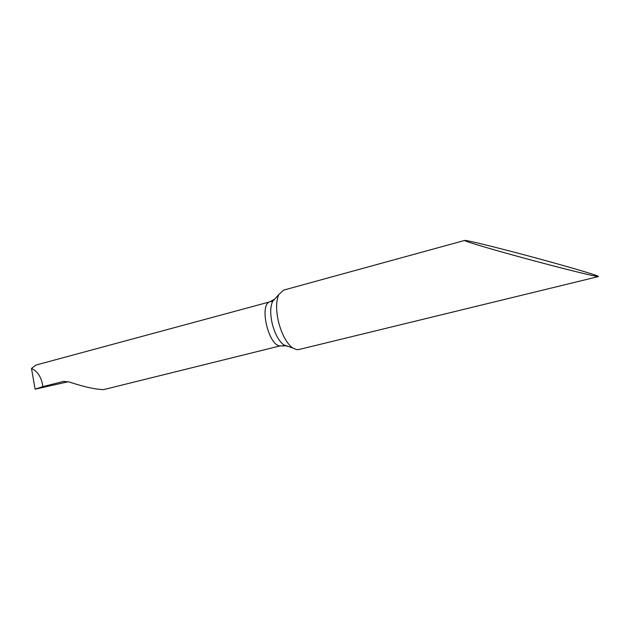 <?xml version="1.0" encoding="UTF-8"?>
<svg xmlns="http://www.w3.org/2000/svg" width="630" height="630" viewBox="0 0 630 630"><rect width="100%" height="100%" fill="white"/><g stroke="black" fill="none" stroke-linecap="round" stroke-linejoin="round"><path stroke-width="0.94" d="M40.666 363.793L269.569 301.935L274.617 299.226M68.371 381.725L35.107 389.183L31.5 368.44L35.894 365.085M598.5 276.554L300.037 349.248L297.045 349.721L292.651 347.981C286.485 343.161 281.744 334.333 278.428 321.497C275.893 309.897 276.019 300.912 278.814 294.533L283.602 290.123L464.704 240.424C463.326 241.188 503.134 252.48 523.27 257.898C543.194 263.403 594.83 276.853 598.5 276.554C599.256 275.507 555.101 263.12 536.335 258.095C516.702 252.709 468.255 240.125 464.704 240.424M63.236 381.41L68.898 381.89C84.105 386.93 95.721 389.49 103.737 389.576L279.948 345.949L285.508 345.854M64.103 381.276L42.887 386.631C41.572 377.457 37.776 371.385 31.5 368.44M35.107 389.183L42.887 386.631M287.146 346.303L283.799 344.901C278.728 340.964 274.845 333.813 272.176 323.434C270.128 314.055 270.254 306.747 272.57 301.518L275.499 298.242M279.948 345.949C268.553 345.508 259.103 305.298 269.569 301.935M270.829 301.518L272.57 301.518L278.814 294.533M40.974 363.707L35.776 365.116M283.004 345.594L283.799 344.901L292.651 347.981"/></g></svg>
